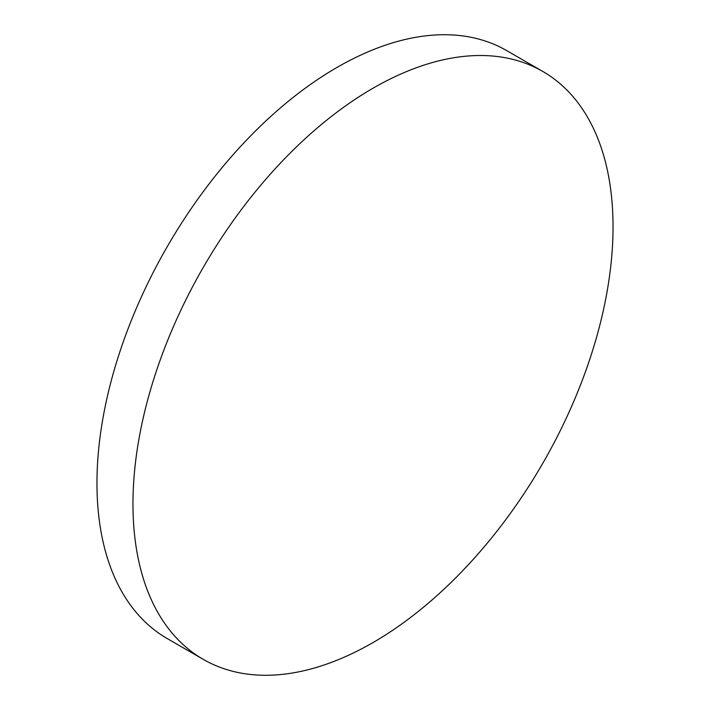 <?xml version="1.0" encoding="UTF-8"?>
<svg xmlns="http://www.w3.org/2000/svg" width="710" height="710" viewBox="0 0 710 710"><rect width="100%" height="100%" fill="white"/><g stroke="black" fill="none" stroke-linecap="round" stroke-linejoin="round"><path stroke-width="1.06" d="M372.998 88.226A339.46 195.987 120 0 0 151.239 387.358A339.46 195.987 120 0 0 203.273 659.377A339.46 195.987 120 0 0 372.998 642.568A339.46 195.987 120 0 0 594.767 343.427A339.46 195.987 120 0 0 542.733 71.408A339.46 195.987 120 0 0 372.998 88.226M542.733 71.408L506.727 50.623A339.46 195.987 120 0 0 337.002 67.432A339.46 195.987 120 0 0 115.233 366.573A339.46 195.987 120 0 0 167.267 638.592L203.273 659.377"/></g></svg>
